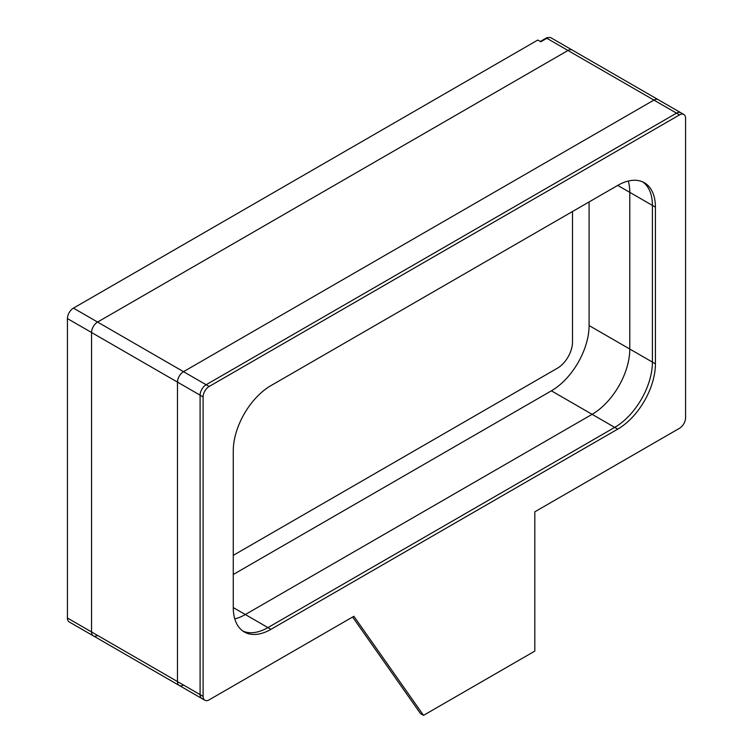 <?xml version="1.0" encoding="UTF-8"?>
<svg xmlns="http://www.w3.org/2000/svg" width="753" height="753" viewBox="0 0 753 753"><rect width="100%" height="100%" fill="white"/><g stroke="black" fill="none" stroke-linecap="round" stroke-linejoin="round"><path stroke-width="1.13" d="M233.27 574.492L551.394 390.826A53.303 30.779 120 0 0 589.081 325.541L589.081 201.936M97.579 635.428A8.528 4.923 -60 0 1 93.316 635.852A8.528 4.923 -60 0 1 91.546 631.946L91.546 332.506A8.528 4.923 -60 0 1 97.579 322.058L567.978 50.479L97.579 322.058A8.528 4.923 120 0 0 91.546 332.506L91.546 631.946A8.528 4.923 120 0 0 93.316 635.852L69.191 621.922A8.528 4.923 -60 0 1 67.422 618.015L67.422 318.575A8.528 4.923 -60 0 1 73.455 308.128L537.821 40.031L540.842 41.773L546.866 38.29A8.528 4.923 -60 0 1 551.13 37.866L572.242 50.056A8.528 4.923 120 0 0 567.978 50.479A8.528 4.923 -60 0 1 572.242 50.056L658.178 99.669A8.528 4.923 120 0 0 653.915 100.093L183.516 371.671A8.528 4.923 120 0 0 177.482 382.119L177.482 681.559A8.528 4.923 120 0 0 179.252 685.465A8.528 4.923 120 0 0 183.516 685.042M270.958 629.339L617.733 429.125A53.303 30.779 120 0 0 655.421 363.84L655.421 207.16A53.303 30.779 120 0 0 644.38 182.753A53.303 30.779 120 0 0 617.733 185.398L270.958 385.602A53.303 30.779 120 0 0 233.27 450.887L233.27 607.577A53.303 30.779 120 0 0 244.311 631.974A53.303 30.779 120 0 0 270.958 629.339L267.946 627.597A53.303 30.779 120 0 1 242.843 631.033A53.303 30.779 120 0 0 267.946 627.597L614.712 427.393A53.303 30.779 120 0 0 652.409 362.099L629.79 349.044L629.79 192.363A53.303 30.779 120 0 0 628.284 181.049A53.303 30.779 120 0 1 629.79 192.363L629.79 349.044A53.303 30.779 120 0 1 592.103 414.329A53.303 30.779 120 0 0 629.79 349.044L589.081 325.541M617.733 429.125L614.712 427.393L267.946 627.597L245.327 614.542L592.103 414.329L245.327 614.542A53.303 30.779 120 0 1 234.776 618.891A53.303 30.779 120 0 0 245.327 614.542L233.27 607.577M233.27 555.347L557.427 368.198A21.319 12.312 120 0 0 572.496 342.078L572.496 211.508M534.809 511.824L679.545 428.259A8.528 4.923 120 0 0 685.578 417.811L685.578 118.372A8.528 4.923 120 0 0 683.809 114.465A8.528 4.923 120 0 0 679.545 114.889L209.146 386.477A8.528 4.923 120 0 0 203.112 396.916L203.112 696.365A8.528 4.923 120 0 0 204.882 700.262A8.528 4.923 120 0 0 209.146 699.848L353.882 616.283L423.525 715.35L534.809 651.1L534.809 511.824M352.611 617.018L420.503 713.609L423.525 715.35M683.809 114.465L680.797 112.724A8.528 4.923 120 0 0 676.533 113.148L206.134 384.736A8.528 4.923 120 0 0 200.1 395.174L200.1 694.624A8.528 4.923 120 0 0 201.87 698.52L179.252 685.465A8.528 4.923 120 0 1 177.482 681.559L177.482 382.119A8.528 4.923 120 0 1 183.516 371.671L653.915 100.093A8.528 4.923 120 0 1 658.178 99.669L680.797 112.724A8.528 4.923 120 0 0 676.533 113.148L206.134 384.736A8.528 4.923 120 0 0 200.1 395.174L200.1 694.624A8.528 4.923 120 0 0 201.87 698.52L204.882 700.262M551.394 390.826L614.712 427.393A53.303 30.779 120 0 0 652.409 362.099L652.409 205.418A53.303 30.779 120 0 0 642.836 181.962A53.303 30.779 120 0 1 652.409 205.418L617.733 185.398M655.421 363.84L652.409 362.099L652.409 205.418L655.421 207.16M548.344 37.65A6.401 3.69 -120 0 0 546.537 37.885L540.315 41.471M67.422 618.015L203.112 696.365M67.422 318.575L203.112 396.916M73.455 308.128L209.146 386.477M546.866 38.29L679.545 114.889M93.316 635.852L179.252 685.465"/></g></svg>
